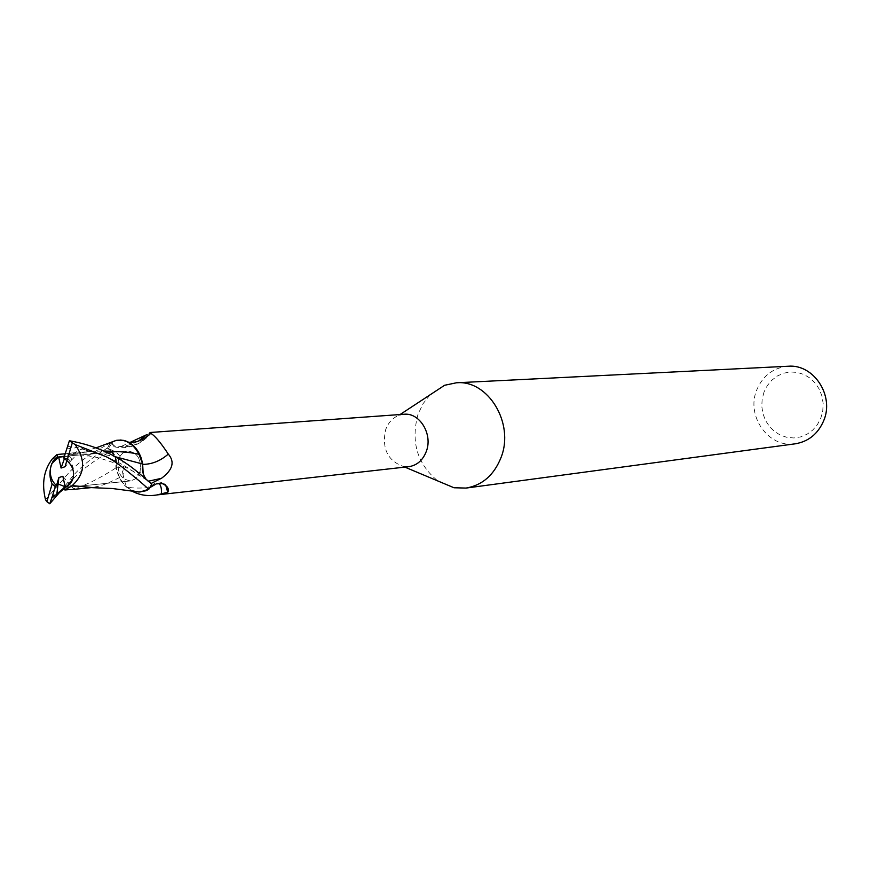 <?xml version="1.0" encoding="UTF-8"?>
<svg xmlns="http://www.w3.org/2000/svg" width="870" height="870" viewBox="0 0 870 870"><rect width="100%" height="100%" fill="white"/><g stroke="black" fill="none" stroke-linecap="round" stroke-linejoin="round"><path stroke-width="0.65" stroke-dasharray="4.35 3.26" d="M429.954 394.904L422.94 403.854L417.948 414.512C410.651 441.96 417.285 464.112 437.871 480.979M403.963 414.261L398.721 415.425C392.533 417.948 388.15 422.776 385.573 429.921C381.767 448.615 387.715 460.806 403.419 466.494L408.78 466.679M788.133 366.248C773.376 367.684 762.936 375.546 756.791 389.836C745.644 415.827 768.601 448.441 795.267 443.809M118.494 459.828C116.721 472.377 120.789 479.413 130.707 480.914L135.829 478.696L139.472 473.584L135.829 478.696L130.707 480.914C120.789 479.413 116.721 472.377 118.494 459.828C120.31 454.542 123.464 451.606 127.955 450.997C123.464 451.606 120.31 454.542 118.494 459.828M65.239 487.091L72.112 480.871M65.293 487.374L71.797 486.721L65.152 486.732L71.808 486.711L63.989 487.504M764.056 391.946L762.174 398.982L761.783 406.301L762.903 413.544L765.48 420.384L769.406 426.452L774.463 431.466L780.433 435.174L787.013 437.382L793.864 437.969L800.672 436.903L807.066 434.228L812.743 430.074L817.398 424.636L820.791 418.198L822.748 411.075L823.172 403.647L822.019 396.274L819.366 389.347L815.342 383.224L810.166 378.211L804.108 374.557L797.464 372.447L790.58 371.969L783.805 373.154L777.475 375.916L771.897 380.125L767.351 385.562L764.056 391.946M115.427 458.033L115.96 467.897L119.538 477.554C122.931 484.372 127.64 488.875 133.675 491.05C127.64 488.875 122.931 484.372 119.538 477.554L115.96 467.897L115.427 458.033L111.077 451.225L115.427 458.033M139.026 492.007L146.149 490.441L151.141 483.448M140.037 491.996L140.831 491.952M141.016 491.931L148.476 489.473L151.695 484.003L145.584 478.478L151.804 484.101M146.149 490.441L149.923 487.602M131.142 490.647L125.519 484.22L123.029 474.705C125.389 466.266 123.105 458.751 116.199 452.182L108.489 448.496L112.861 441.677L112.524 444.581C126.628 449.627 139.613 445.636 151.489 432.597L149.966 432.51M112.524 444.581L114.198 446.81L125.193 445.929L132.555 443.961L138.46 441.09M146.66 434.717L151.489 432.597M140.918 457.239L142.767 464.384M120.201 440.002L112.861 441.677M142.745 464.384C141.505 471.257 143.158 476.858 147.726 481.208L150.63 483.622M121.506 446.277L130.185 442.351M139.015 454.303C133.36 443.678 125.78 439.035 116.297 440.361L110.588 442.678L107.456 448.126L111.164 451.182C115.666 455.401 117.319 460.937 116.134 467.788L118.026 474.596L116.221 467.494C117.439 460.676 115.808 455.119 111.327 450.856L108.489 448.496M45.534 499.761L60.16 482.785C66.251 476.803 68.578 469.8 91.622 453.509L110.588 442.667L116.33 440.35M150.434 487.189C153.751 483.709 156.448 482.437 158.514 483.372M162.244 483.568L165.093 483.959L166.996 486.7M116.221 467.494C120.06 466.374 122.333 468.778 123.029 474.705M136.198 491.713C129.119 490.125 123.605 485.373 119.679 477.467L118.026 474.596C121.213 482.828 126.194 488.277 132.99 490.941M148.476 489.473L151.684 484.003L145.714 478.587M70.492 489.614C83.379 486.46 98.538 479.218 115.949 467.886L116.134 467.777M119.679 477.467L119.538 477.554C100.855 486.906 98.962 485.819 93.449 487.385L91.85 487.504M110.794 442.547L107.456 448.126L111.077 451.225L107.347 448.039L99.909 452.824C85.891 462.459 75.549 471.866 68.86 481.066L62.183 489.429M143.202 473.965L142.636 464.025M139.983 472.149C141.788 459.675 137.775 452.628 127.955 450.997C137.775 452.628 141.788 459.675 139.983 472.149M62.847 476.271L71.797 486.721M64.467 458.501L65.206 456.402L64.282 456.489L68.067 456.021L70.513 457.109L71.884 459.708L67.447 458.697L66.87 460.611M73.526 476.194C74.363 468.767 72.34 462.927 67.447 458.697M63.804 458.077L71.895 459.708L65.043 466.722M66.522 448.963L76.364 447.735L83.498 447.811L71.895 459.708L69.415 456.369L65.206 456.413L66.174 453.705L65.076 453.803M64.38 488.581L70.198 489.495M83.498 447.811L71.742 454.542L68.937 453.259C85.119 452.193 100.626 453.368 115.449 456.772M52.439 458.718C64.75 455.423 73.809 453.422 79.627 452.715L90.991 451.367L104.215 451.041M68.937 453.259L66.174 453.705M110.262 442.873L107.347 448.039M71.808 486.711L73.885 489.136M147.726 481.208L148.661 481.143M111.327 450.856L116.036 452.052M62.836 488.853L74.287 477.739C84.129 467.853 96.396 459.012 111.077 451.215L111.164 451.171M82.15 448.953C102.758 454.444 119.723 461.905 133.045 471.312L147.889 480.892M63.423 488.722C65.522 488.19 69.143 484.525 74.287 477.739L68.86 481.066M67.642 446.277L76.364 447.735M71.742 454.542C81.084 455.097 82.487 454.597 97.364 457.533C113.535 462.198 125.421 466.788 133.045 471.312L139.309 473.465M403.419 466.494L404.898 467.125M69.937 487.08L130.707 480.914L69.948 487.08M114.198 446.81C128.238 449.79 140.646 445.168 151.413 432.934M123.714 440.383L128.662 442.199M151.826 486.091C155.839 480.773 160.504 480.599 165.833 485.58M147.041 489.799L147.324 487.972L145.344 487.798C138.645 488.277 133.034 488.124 128.532 487.33L127.727 487.483M67.044 456.021L127.955 450.997L67.055 456.021M398.721 415.425L400.059 414.544M93.449 487.385L92.329 487.504M96.2 447.822L79.627 452.737M91.002 451.367L68.262 453.281"/><path stroke-width="1.3" d="M437.871 480.979L454.02 487.765L466.081 488.07C482.48 485.242 494.171 474.955 501.153 457.228C514.594 423.19 488.026 379.657 456.402 382.789L444.603 385.279L429.954 394.904M149.923 487.602L156.241 483.905L162.244 483.568C167.475 485.96 169.345 488.842 167.845 492.213L157.166 494.91L408.78 466.679C417.045 465.406 422.918 460.263 426.376 451.236C432.945 434.173 419.623 412.391 403.963 414.261L149.966 432.51L150.749 433.314C154.98 435.805 160.819 442.732 168.28 454.086C175 461.829 172.793 469.854 161.657 478.174L151.141 483.448M466.081 488.07L795.267 443.809C808.502 441.568 817.963 433.891 823.662 420.797C834.645 395.698 813.668 363.867 788.133 366.248L456.402 382.789M139.472 473.584L139.983 472.149L139.472 473.584M70.198 489.495L64.913 490.006L63.989 487.504C68.502 486.134 71.514 483.176 73.015 478.62L73.526 476.194L73.015 478.62C74.646 471.757 72.634 465.787 66.957 460.708L63.804 458.077L69.393 440.742C96.222 445.483 119.527 456.391 139.32 473.476L151.804 484.101L148.803 489.277L140.037 491.996M62.183 489.429L49.753 503.752L52.581 495.65L56.746 494.769L58.094 483.981L65.152 486.721L58.083 483.981L56.496 485.558L58.888 477.576L62.847 476.271L65.239 487.091M50.482 468.147L51.874 463.482L50.482 468.147C49.655 475.509 51.667 481.317 56.496 485.558M132.99 490.941L139.026 492.007M157.166 494.91C147.65 496.542 138.972 495.117 131.142 490.647M138.46 441.09L146.66 434.717L130.185 442.351M142.767 464.384C151.989 464.319 160.482 460.893 168.28 454.086M145.714 478.587C142.724 474.313 141.767 469.474 142.832 464.091L140.918 457.239C137.221 447.952 131.49 442.33 123.714 440.383L116.33 440.34L96.2 447.822M158.514 483.372C160.787 484.612 161.766 488.277 161.472 494.367M166.996 486.7L167.845 492.213M148.465 489.473L145.845 490.778L139.124 492.018L136.198 491.713M115.449 456.772L142.636 464.025L139.015 454.303L142.832 464.101M140.918 457.239L139.254 454.357C134.632 445.353 128.281 440.568 120.201 440.002M110.794 442.547L116.297 440.361C125.769 439.024 133.338 443.667 139.015 454.303L139.254 454.357M52.581 495.65L55.278 486.624L58.083 483.981L58.888 477.576M66.87 460.611L65.043 466.722L61.074 468.038L58.627 456.957L51.874 463.482M58.627 456.957L64.282 456.489L56.202 457.653L53.244 460.817L51.069 465.722C49.285 472.54 49.644 478.63 52.146 483.981L55.278 486.624M61.074 468.038L64.467 458.501M91.85 487.504L72.177 485.601C84.999 474.009 85.989 460.328 75.124 444.559L106.629 456.924C116.297 462.068 120.908 465.874 139.591 481.164L148.803 489.277M52.146 483.981L46.849 501.675L49.753 503.752M46.849 501.675L45.534 499.761C41.542 483.557 43.837 469.876 52.439 458.729L57.094 454.499L57.289 457.076M142.636 464.025L143.202 473.965M64.913 490.006L72.177 485.601M56.746 494.769L64.38 488.581M104.215 451.041C120.321 451.421 131.925 452.509 139.015 454.303M65.076 453.803L57.094 454.499M66.957 460.708L72.34 442.786L69.393 440.742M72.34 442.786L75.124 444.559M148.661 481.143L161.407 478.337M57.213 493.736L62.836 488.853M51.471 498.303L54.788 495.715M404.898 467.125L454.02 487.765M128.662 442.199C136.09 442.982 143.452 440.024 150.749 433.314M165.833 485.58L167.747 492.322M89.436 487.537L112.339 488.516L139.124 492.028M400.059 414.544L444.603 385.279M92.329 487.504L71.775 489.549"/></g></svg>
